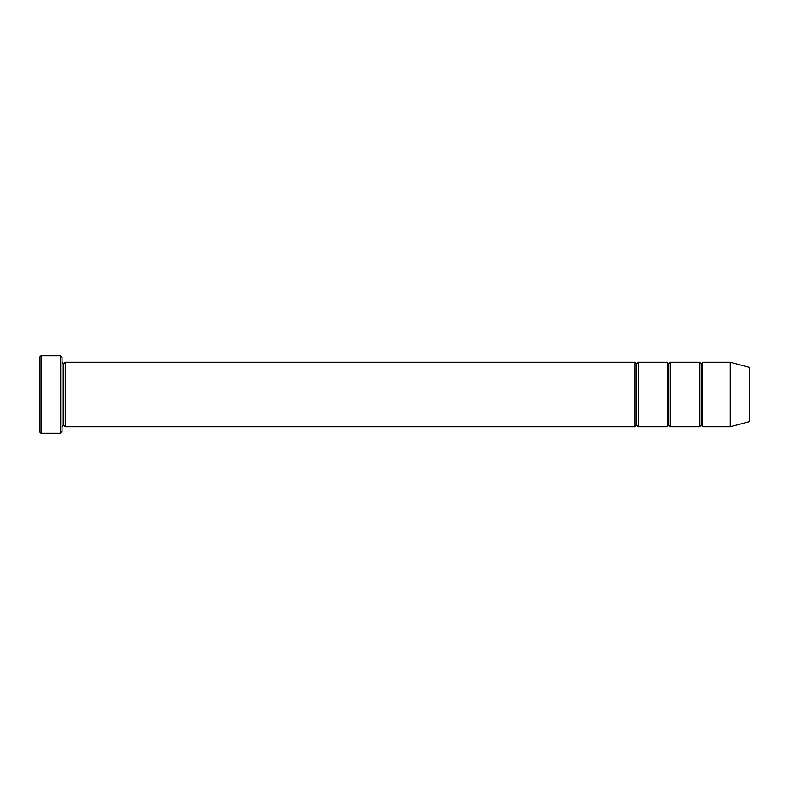 <?xml version="1.0" encoding="UTF-8"?>
<svg xmlns="http://www.w3.org/2000/svg" width="789" height="789" viewBox="0 0 789 789"><rect width="100%" height="100%" fill="white"/><g stroke="black" fill="none" stroke-linecap="round" stroke-linejoin="round"><path stroke-width="1.18" d="M39.45 357.378L39.45 431.622L41.067 433.23L41.067 355.77L39.45 357.378L41.067 355.77L41.067 433.23L60.428 433.23L62.045 431.622L62.045 357.378L60.428 355.77L60.428 433.23L60.428 355.77L41.067 355.77L60.428 355.77L62.045 357.378L62.045 431.622L60.428 433.23L41.067 433.23L39.45 431.622L39.45 357.378M634.967 426.78L634.967 362.22L65.27 362.22L65.27 426.78L634.967 426.78L636.575 425.163L636.575 363.837L634.967 362.22L634.967 426.78L65.27 426.78L63.662 425.163L63.662 363.837L62.045 362.22L63.662 363.837L65.27 362.22L63.662 363.837L63.662 425.163L62.045 426.78L63.662 425.163L65.27 426.78L65.27 362.22L634.967 362.22L636.575 363.837L638.193 362.22L638.193 426.78L636.575 425.163L634.967 426.78M730.18 426.78L730.18 362.22L702.752 362.22L702.752 426.78L730.18 426.78L749.55 421.592L749.55 367.408L730.18 362.22L730.18 426.78L702.752 426.78L701.135 425.163L701.135 363.837L699.518 362.22L699.518 426.78L701.135 425.163L699.518 426.78L699.518 362.22L701.135 363.837L702.752 362.22L701.135 363.837L701.135 425.163L702.752 426.78L702.752 362.22L730.18 362.22L749.55 367.408L749.55 421.592L730.18 426.78M667.247 426.78L668.855 425.163L668.855 363.837L667.247 362.22L667.247 426.78L667.247 362.22L668.855 363.837L670.472 362.22L670.472 426.78L668.855 425.163L667.247 426.78L638.193 426.78L667.247 426.78M667.247 362.22L638.193 362.22L667.247 362.22M699.518 362.22L670.472 362.22L699.518 362.22M670.472 426.78L699.518 426.78L670.472 426.78L670.472 362.22L668.855 363.837L668.855 425.163L670.472 426.78M636.575 363.837L636.575 425.163L638.193 426.78L638.193 362.22L636.575 363.837"/></g></svg>
